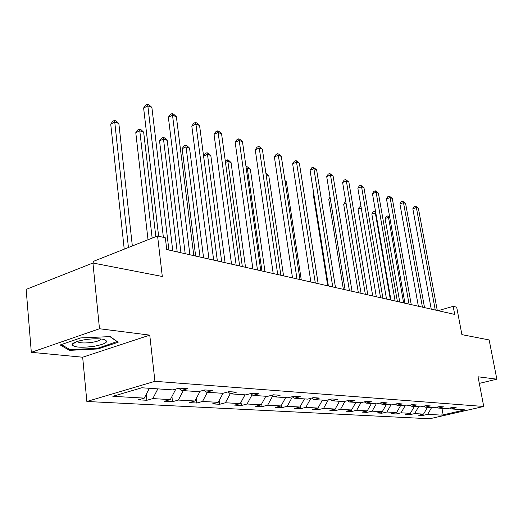 <?xml version="1.0" encoding="UTF-8"?>
<svg xmlns="http://www.w3.org/2000/svg" width="523" height="523" viewBox="0 0 523 523"><rect width="100%" height="100%" fill="white"/><g stroke="black" fill="none" stroke-linecap="round" stroke-linejoin="round"><path stroke-width="0.78" d="M31.321 352.319L82.667 357.222L149.761 335.125L99.488 328.745L31.321 352.319L26.15 289.389L92.937 263.017L162.307 276.484L157.573 235.958L93.107 261.487L93.264 263.076M99.488 328.745L92.937 263.017M479.31 383.405L496.85 379.175L489.142 339.93L461.907 334.642L456.697 307.178L453.18 306.334L438.117 310.682M86.857 401.481L429.671 418.766L483.736 406.476L154.932 381.313L86.857 401.481L82.667 357.222M431.593 407.594L427.664 414.34L422.767 415.471L422.564 414.334M443.066 408.378L441.824 415.151L427.664 414.34M427.494 407.312L423.552 414.105L418.629 415.242L422.767 415.471M423.552 414.105L414.641 413.595L409.672 414.746L409.47 413.556M414.353 406.417L410.352 413.347L405.364 414.51L409.672 414.746M410.352 413.347L401.063 412.817L396.035 414L395.819 412.745M400.657 405.475L396.591 412.562L391.537 413.752L396.035 414M396.591 412.562L386.902 412.006L381.81 413.216L381.587 411.895M386.366 404.501L382.235 411.738L377.116 412.954L381.81 413.216M382.235 411.738L372.115 411.156L366.956 412.399L366.728 411M371.441 403.481L367.238 410.882L362.06 412.124L366.956 412.399M367.238 410.882L356.666 410.274L351.436 411.542L351.208 410.071M355.836 402.409L351.567 409.98L346.318 411.261L351.436 411.542M351.567 409.98L340.506 409.352L335.21 410.647L334.968 409.091M339.512 401.298L335.165 409.045L329.85 410.352L335.21 410.647M335.165 409.045L323.58 408.378L318.219 409.712L317.971 408.064L312.604 409.404L318.219 409.712M322.403 400.128L317.984 408.058L305.837 407.365L300.411 408.731L300.117 406.763M304.464 398.899L299.973 407.025L294.514 408.411L300.411 408.731M299.973 407.025L287.219 406.299L281.72 407.705L281.387 405.345M285.63 397.611L281.06 405.946L275.536 407.365L281.72 407.705M281.06 405.946L267.658 405.175L262.088 406.626L261.703 403.834M265.828 396.257L261.18 404.809L255.584 406.266L262.088 406.626M261.18 404.809L247.078 403.998L241.436 405.488L241.005 402.213M244.986 394.832L240.253 403.606L234.592 405.109L241.436 405.488M240.253 403.606L225.4 402.756L219.693 404.286L219.202 400.468M223.046 393.276L218.202 402.344L212.475 403.893L219.693 404.286M218.202 402.344L202.525 401.448L196.753 403.024L196.21 398.585M200.093 391.25L194.929 401.01L189.13 402.605L196.753 403.024M194.929 401.01L178.363 400.062L172.525 401.69L171.93 396.545M175.846 389.06L170.328 399.605L164.47 401.246L172.525 401.69M170.328 399.605L152.801 398.598L146.898 400.278L146.244 394.335M149.369 388.288L144.289 398.114L138.366 399.814L146.898 400.278M144.289 398.114L112.831 396.31L141.811 387.772L172.917 389.903L179.128 388.118L187.515 388.713L181.324 390.478L198.629 391.662L204.768 389.936L212.671 390.498L206.559 392.204L222.89 393.322L228.956 391.649L236.416 392.178L230.382 393.832L245.823 394.885L251.805 393.27L258.865 393.773L252.91 395.375L267.528 396.375L273.437 394.806L280.125 395.277L274.242 396.833L288.108 397.781L293.933 396.257L300.28 396.709L294.475 398.212L307.635 399.114L313.388 397.637L319.416 398.062L313.689 399.526L326.208 400.383L331.883 398.951L337.616 399.356L331.961 400.781L343.879 401.592L349.475 400.193L354.934 400.585L349.364 401.971L360.72 402.743L366.237 401.383L371.441 401.756L365.95 403.102L376.782 403.841L382.228 402.52L387.197 402.873L381.77 404.187L392.119 404.894L397.493 403.599L402.239 403.939L396.892 405.22L406.789 405.894L412.085 404.639L416.628 404.959L411.353 406.208L420.819 406.855L426.049 405.626L430.396 405.933L425.192 407.156L434.267 407.777L439.418 406.574L443.589 406.868L438.451 408.064L447.152 408.659L452.238 407.482L456.239 407.763L451.172 408.934L464.98 409.875L441.824 415.151M157.573 235.958L165.34 237.808L166.732 249.543L454.703 314.421L453.18 306.334M437.163 407.097L438.451 408.064M418.629 406.704L414.641 413.595M423.846 406.142L425.192 407.156M405.109 405.783L401.063 412.817M409.947 405.142L411.353 406.208M391.014 404.815L386.902 412.006M395.427 404.096L396.892 405.22M376.299 403.808L372.115 411.156M380.247 402.998L381.77 404.187M360.955 402.684L356.666 410.274M364.348 401.854L365.95 403.102M345.023 401.311L340.506 409.352M347.69 400.644L349.364 401.971M328.346 399.847L323.58 408.378M330.209 399.369L331.961 400.781M310.871 398.284L305.837 407.365M311.852 398.036L313.689 399.526M294.475 398.212L292.54 396.624L287.219 406.299M272.843 395.663L267.658 405.175M272.208 395.133L274.242 396.833M252.106 394.695L247.078 403.998M250.765 393.551L252.91 395.375M230.244 393.714L225.4 402.756M228.12 391.877L230.382 393.832M207.402 392.257L202.525 401.448M204.173 390.106L206.559 392.204M183.325 390.616L178.363 400.062M178.801 388.21L181.324 390.478M157.854 388.87L152.801 398.598M149.761 335.125L154.932 381.313M496.85 379.175L478.042 376.789L483.736 406.476M449.93 408.018L451.172 408.934M118.172 342.232L110.203 336.603L80.679 337.917L60.191 344.964L69.454 350.358L97.919 348.952L118.172 342.232M97.847 348.213L97.919 348.952M69.356 349.253L69.454 350.358M163.385 237.344L147.832 105.921L151.886 107.45L168.903 250.033M158.632 236.213L143.616 107.98L147.832 105.921L147.46 104.234L149.081 104.848L151.886 107.45M143.616 107.98L145.773 105.058L147.46 104.234M132.339 245.954L118.852 123.52L114.746 122.094L110.719 124.062L124.232 249.164M110.719 124.062L112.87 121.192L114.478 120.401L114.746 122.094L128.429 247.497M114.478 120.401L116.119 120.976L118.852 123.52M189.908 254.766L172.531 115.263L176.369 116.714L193.804 255.642M185.194 253.701L168.36 117.244L172.531 115.263L172.1 113.596L173.629 114.177L176.369 116.714M168.36 117.244L170.426 114.387L172.1 113.596M213.665 260.114L195.929 124.114L199.564 125.487L217.352 260.944M208.991 259.062L191.797 126.017L195.929 124.114L195.439 122.467L196.89 123.016L199.564 125.487M191.797 126.017L193.791 123.232L195.439 122.467M155.828 236.651L143.662 132.156L139.772 130.802L135.784 132.692L148.022 239.743M135.784 132.692L137.843 129.887L139.438 129.129L139.772 130.802L152.16 238.102M139.438 129.129L140.994 129.671L143.662 132.156M180.945 252.746L167.197 140.341L163.503 139.059L159.548 140.883L172.786 250.909M159.548 140.883L161.535 138.137L163.111 137.405L163.503 139.059L177.205 251.903M163.111 137.405L164.588 137.922L167.197 140.341M84.373 339.8C76.901 341.153 72.802 342.748 72.069 344.579C73.73 347.422 81.183 347.978 94.428 346.246C106.3 343.814 109.405 341.532 103.757 339.401C98.808 338.446 92.342 338.577 84.373 339.8M77.326 341.427L77.744 341.905C80.496 343.173 85.445 343.297 92.591 342.271C97.69 341.356 100.501 340.257 101.031 338.976M117.217 341.558L97.618 348.292L70.023 349.645L61.348 344.565M109.935 336.616L117.237 341.767M236.154 265.187L218.124 132.509L221.569 133.816L239.652 265.972M231.532 264.141L214.038 134.339L218.124 132.509L217.581 130.881L218.96 131.404L221.569 133.816M214.038 134.339L215.953 131.613L217.581 130.881M203.584 257.846L189.548 148.12L186.044 146.898L182.128 148.656L195.654 256.061M182.128 148.656L184.037 145.969L185.6 145.27L186.044 146.898L200.034 257.048M185.6 145.27L187.005 145.76L189.548 148.12M257.479 269.986L239.201 140.484L242.476 141.726L260.794 270.737M252.903 268.959L235.16 142.249L239.201 140.484L238.619 138.876L239.933 139.373L242.476 141.726M235.16 142.249L237.004 139.582L238.619 138.876M225.086 262.69L210.808 155.514L207.474 154.357L203.597 156.05L217.372 260.951M203.597 156.05L205.434 153.422L206.984 152.742L207.474 154.357L221.713 261.931M206.984 152.742L208.317 153.213L210.808 155.514M277.726 274.549L259.245 148.068L262.369 149.245L280.877 275.261M273.202 273.529L255.257 149.768L259.245 148.068L258.63 146.479L259.879 146.956L262.369 149.245M255.257 149.768L257.035 147.159L258.63 146.479M245.529 267.299L231.055 162.561L227.871 161.45L242.326 266.573M225.321 161.234L227.348 159.861L228.616 160.306L231.055 162.561M227.348 159.861L227.871 161.45L225.491 162.47M296.979 278.89L278.334 155.292L281.309 156.416L299.973 279.563M292.501 277.876L274.392 156.933L278.334 155.292L277.687 153.723L278.877 154.174L281.309 156.416M274.392 156.933L276.105 154.377L277.687 153.723M264.998 271.685L250.354 169.275L247.32 168.216L261.945 270.992M246.058 166.942L246.758 166.647L247.974 167.072L250.354 169.275M246.758 166.647L247.32 168.216L246.3 168.641M315.304 283.015L296.534 162.176L299.372 163.248L318.154 283.656M310.871 282.015L292.638 163.764L296.534 162.176L295.855 160.626L296.992 161.058L299.372 163.248M292.638 163.764L294.299 161.261L295.855 160.626M283.558 275.863L268.776 175.682L266.115 174.76M265.906 173.342L268.776 175.682M332.765 286.95L313.905 168.746L316.611 169.772L335.485 287.565M328.385 285.963L310.054 170.282L313.905 168.746L313.199 167.216L316.611 169.772M310.054 170.282L311.656 167.831L313.199 167.216M301.268 279.851L286.375 181.808L285.094 181.357M284.963 180.507L286.375 181.808M349.423 290.703L330.497 175.022L333.092 176.003L352.025 291.291M345.095 289.729L326.698 176.513L330.497 175.022L329.771 173.512L333.092 176.003M326.698 176.513L328.248 174.107L329.771 173.512M318.18 283.662L303.177 187.652M365.335 294.286L346.37 181.03L348.848 181.965L367.819 294.848M361.06 293.325L342.611 182.468L346.37 181.03L345.618 179.539L348.848 181.965M342.611 182.468L344.121 180.115L345.618 179.539M313.741 193.556L313.159 193.778L327.731 285.813M313.159 193.778L313.656 193.013M380.554 297.718L361.563 186.776L363.943 187.672L382.928 298.254M376.325 296.763L357.856 188.175L361.563 186.776L360.798 185.305L363.943 187.672M357.856 188.175L359.314 185.861L360.798 185.305M330.281 198.57L328.745 199.145L343.369 289.337M328.745 199.145L330.046 197.119M395.113 300.993L376.129 192.287L378.404 193.144L397.388 301.51M390.936 300.058L372.461 193.641L376.129 192.287L375.337 190.83L378.404 193.144M372.461 193.641L373.873 191.372L375.337 190.83M346.095 203.401L343.696 204.29L358.353 292.717M343.696 204.29L345.115 202.055L345.827 201.786M409.058 304.138L390.093 197.57L392.276 198.394L411.241 304.628M404.933 303.209L386.471 198.884L390.093 197.57L389.289 196.132L392.276 198.394M386.471 198.884L387.844 196.661L389.289 196.132M361.236 208.069L358.046 209.233L372.722 295.953M358.046 209.233L359.419 207.036L360.988 206.585M361.053 206.99L360.818 206.526M422.434 307.151L403.495 202.636L405.593 203.434L424.526 307.622M418.361 306.236L399.918 203.918L403.495 202.636L402.677 201.218L405.593 203.434M399.918 203.918L401.252 201.734L402.677 201.218M375.808 212.92L371.833 213.979L386.51 299.058M371.833 213.979L373.167 211.822L374.546 211.325L375.292 212.743L390.42 299.941M374.546 211.325L375.612 211.815M435.267 310.041L416.373 207.513L418.387 208.272L437.28 310.499M431.24 309.139L412.837 208.755L416.373 207.513L415.55 206.108L418.387 208.272M412.837 208.755L414.138 206.611L415.55 206.108M389.818 217.797L388.504 217.339L385.085 218.542L399.762 302.046M385.085 218.542L386.386 216.424L387.746 215.94L388.504 217.339L403.625 302.915M387.746 215.94L389.727 217.28M76.201 341.807L72.069 344.579M77.692 341.316L77.744 341.905"/></g></svg>
